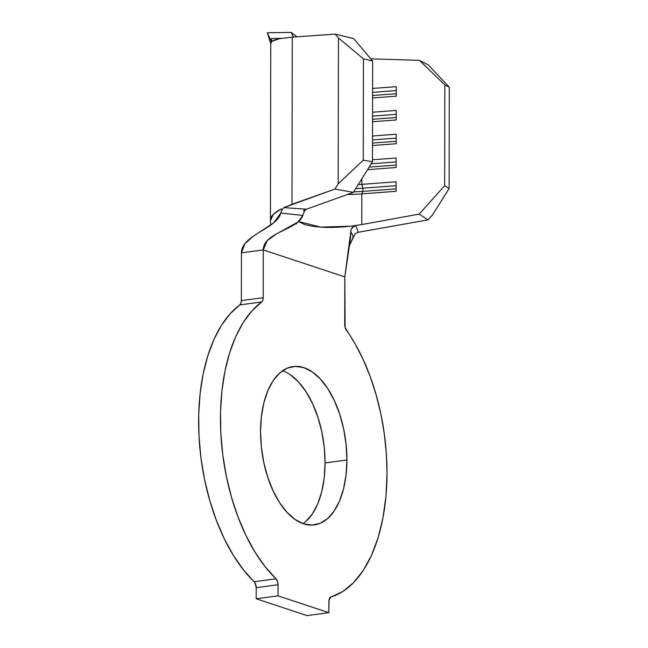 <?xml version="1.0" encoding="UTF-8"?>
<svg xmlns="http://www.w3.org/2000/svg" width="648" height="648" viewBox="0 0 648 648"><rect width="100%" height="100%" fill="white"/><g stroke="black" fill="none" stroke-linecap="round" stroke-linejoin="round"><path stroke-width="0.97" d="M290.45 374.86L298.542 381.98L305.994 391.667L312.522 403.542L317.868 417.15L321.837 431.965L324.267 447.428L325.069 462.931L346.907 460.007A79.882 42.225 -97.6 0 1 314.345 524.904A79.882 42.225 -97.6 0 1 260.553 431.447L261.403 416.486L263.89 402.651L267.899 390.469L273.294 380.416L279.855 372.867L287.331 368.121L295.439 366.355L303.863 367.643L312.287 371.928L320.379 379.056L327.831 388.735L334.352 400.61L339.706 414.218L343.667 429.041L346.097 444.496L346.907 460.007L346.048 474.968L343.562 488.795L339.552 500.977L334.157 511.037L327.605 518.578L320.12 523.325L312.02 525.091L303.588 523.803L295.172 519.518L287.08 512.398L279.628 502.71L273.1 490.836L267.754 477.228L263.785 462.413L261.355 446.95L260.553 431.447A79.882 42.225 -97.6 0 1 293.107 366.549A79.882 42.225 -97.6 0 1 346.907 460.007L325.069 462.931A79.882 42.225 82.4 0 0 282.552 370.753M346.226 329.945A154.094 81.446 -97.6 0 1 387.01 473.275A154.094 81.446 -97.6 0 1 330.958 596.986L342.735 591.551L353.581 582.649L363.245 570.491L371.49 555.36L378.124 537.638L383 517.72L385.981 496.093L387.01 473.275L386.346 453.543L384.288 433.69L380.878 414.031L376.164 394.916L370.235 376.642L363.188 359.543L355.144 343.886L345.125 327.548L344.809 276.89L263.282 249.926L263.193 297.699L241.364 300.623L240.951 303.248L239.841 304.908L230.089 313.818L221.373 325.45L213.881 339.56L207.765 355.865L203.132 374.042L200.094 393.725L198.701 414.509L198.985 435.983L200.937 457.715L204.517 479.261L209.66 500.199L216.262 520.093L224.176 538.545L233.264 555.182L243.324 569.681L254.996 582.819L256.211 587.655L256.195 598.784L307.039 615.6L256.195 598.784L278.024 595.852L328.876 612.668L307.039 615.6L328.876 612.668L329.038 599.91L330.958 596.986A5.678 2.997 -97.6 0 0 328.892 601.547L328.876 612.668L278.024 595.852L256.195 598.784L256.211 587.655L278.049 584.731L278.024 595.852L278.049 584.731L256.211 587.655A5.678 2.997 82.4 0 0 254.162 581.742L275.999 578.81A154.094 81.446 -97.6 0 1 220.814 433.058A154.094 81.446 -97.6 0 1 261.679 301.976L239.841 304.908A154.094 81.446 82.4 0 0 198.985 435.983A154.094 81.446 82.4 0 0 254.162 581.742L275.999 578.81L277.482 581.329L278.049 584.731A5.678 2.997 -97.6 0 0 275.999 578.81L265.162 566.749L255.093 552.258L246.013 535.613L238.091 517.161L231.498 497.267L226.355 476.337L222.766 454.791L220.814 433.058L220.531 411.585L221.932 390.793L224.969 371.11L229.595 352.933L235.718 336.628L243.211 322.518L251.926 310.886L261.679 301.976L239.841 304.908A5.678 2.997 82.4 0 0 241.364 300.623L241.445 252.85L241.364 300.623L263.193 297.699L262.788 300.316L261.679 301.976A5.678 2.997 -97.6 0 0 263.193 297.699L263.282 249.926L344.809 276.89L351.127 229.295L352.188 227.497L355.841 225.617L350.528 226.233C340.419 227.302 331.638 227.659 324.17 227.286C315.657 226.897 308.975 225.893 304.115 224.273L298.509 221.519L320.639 227.092L350.528 226.233L361.77 224.573L350.528 226.233L355.841 225.617L358.263 232.268L355.226 233.612L353.281 236.974L350.779 231.352L350.43 238.869L344.809 276.89L344.728 324.664A5.678 2.997 -97.6 0 0 346.226 329.945M303.062 523.625A79.882 42.225 82.4 0 0 325.069 462.931L324.211 477.892L321.732 491.727L317.714 503.909L312.328 513.961L305.767 521.51M267.316 32.74L291.163 32.4L293.431 37.041L291.163 32.4L296.978 36.79L291.163 32.4L267.316 32.74L271.471 41.845L267.316 32.74L270.791 43.813L271.471 41.845L271.301 38.54L281.289 38.362M428.344 64.938L419.426 60.353L370.786 58.838L419.426 60.353L444.844 84.928L419.426 60.353L428.344 64.938L449.299 87.221L444.844 84.928L444.666 185.676L444.844 84.928L449.299 87.221L449.121 188.552L449.299 87.221L428.344 64.938M281.345 211.102L283.759 207.627L306.115 209.174L303.353 210.624L306.115 209.174L283.759 207.627L334.927 189.046L338.191 183.821L338.442 37.965L335.194 34.125L353.654 38.596L372.665 61.05L353.654 38.596L335.194 34.125L292.272 37.114L279.329 38.734L272.079 41.318L271.301 38.54L271.471 41.845L270.751 43.392L270.443 220.409C269.957 217.023 273.513 213.2 281.111 208.94L273.278 214.431L270.459 220.587L270.556 225.237M283.759 207.627L291.981 204.29L292.272 37.114L335.194 34.125L338.442 37.965L363.431 58.822L372.665 61.05L372.487 161.798L353.387 192.351L305.605 209.523L353.387 192.351L372.487 161.798L372.665 61.05L363.431 58.822L338.442 37.965L338.191 183.821L363.253 160.145L363.431 58.822L363.253 160.145L372.487 161.798L363.253 160.145L338.191 183.821L334.927 189.046L353.387 192.351L334.927 189.046L291.981 204.29L292.272 37.114L279.329 38.734C275.74 39.504 273.326 40.37 272.079 41.318L271.301 38.54L281.297 38.362M361.843 184.372A48.665 10.287 0.1 0 1 358.223 184.615A48.665 10.287 -179.9 0 0 361.843 184.372L396.114 181.78L396.098 191.29L361.827 193.882L361.77 224.573L419.159 214.107L444.666 185.676L449.121 188.552L432.435 214.998L428.069 219.858L358.263 232.268L355.841 225.617L353.84 226.225L351.127 229.295L350.779 231.352L353.281 236.974L349.515 245.365L355.226 233.612L358.263 232.268L428.069 219.858L432.435 214.998L449.121 188.552L444.666 185.676L419.159 214.107L428.069 219.858L419.159 214.107L361.77 224.573L361.827 193.882A48.665 10.287 0.1 0 1 347.401 194.473A48.665 10.287 -179.9 0 0 361.827 193.882L362.945 191.363A51.905 10.976 0.1 0 1 353.695 191.865A51.905 10.976 -179.9 0 0 362.945 191.363L361.827 193.882L396.098 191.29L396.114 181.78L361.843 184.372L362.945 188.187A51.905 10.976 0.1 0 1 355.728 188.617A51.905 10.976 -179.9 0 0 362.945 188.187L362.945 191.363L362.945 188.187L361.843 184.372L361.851 178.816L361.843 184.372M241.445 252.85L263.282 249.926C263.307 232.211 297.748 230.064 302.794 215.476L297.894 222.053L276.469 233.944L267.154 240.675L263.282 249.926L241.445 252.85L244.887 243.705L253.295 236.253L273.748 222.799L280.811 213.006C276.866 228.882 241.477 234.916 241.445 252.85M306.115 209.174L304.204 211.629L302.794 215.476L280.811 213.006L282.058 209.409L281.111 208.94M280.803 213.006L281.029 212.139M372.616 88.444L396.284 86.662L396.268 96.171L372.6 97.961L396.268 96.171L396.284 86.662L372.616 88.444M372.576 112.226L396.244 110.435L396.228 119.953L372.56 121.743L396.228 119.953L396.244 110.435L372.576 112.226M372.527 136.007L396.203 134.217L396.187 143.734L372.511 145.525L396.187 143.734L396.203 134.217L372.527 136.007M372.487 159.789L396.155 157.999L396.139 167.508L367.562 169.671L396.139 167.508L396.155 157.999L372.487 159.789M396.195 138.121L372.527 139.911L396.195 138.121M396.187 141.288L372.519 143.078L396.187 141.288M396.236 114.34L372.568 116.13L396.236 114.34M396.228 117.507L372.56 119.297L396.228 117.507M396.276 90.558L372.608 92.348L396.276 90.558M396.268 93.733L372.6 95.523L396.268 93.733M396.155 161.903L371.247 163.782L396.155 161.903M396.147 165.07L369.166 167.111L396.147 165.07M396.106 185.684L362.945 188.187L396.106 185.684M396.106 188.852L362.945 191.363L396.106 188.852M303.458 213.524L302.794 215.476L280.811 213.006M297.894 222.053L296.063 224.03"/></g></svg>
